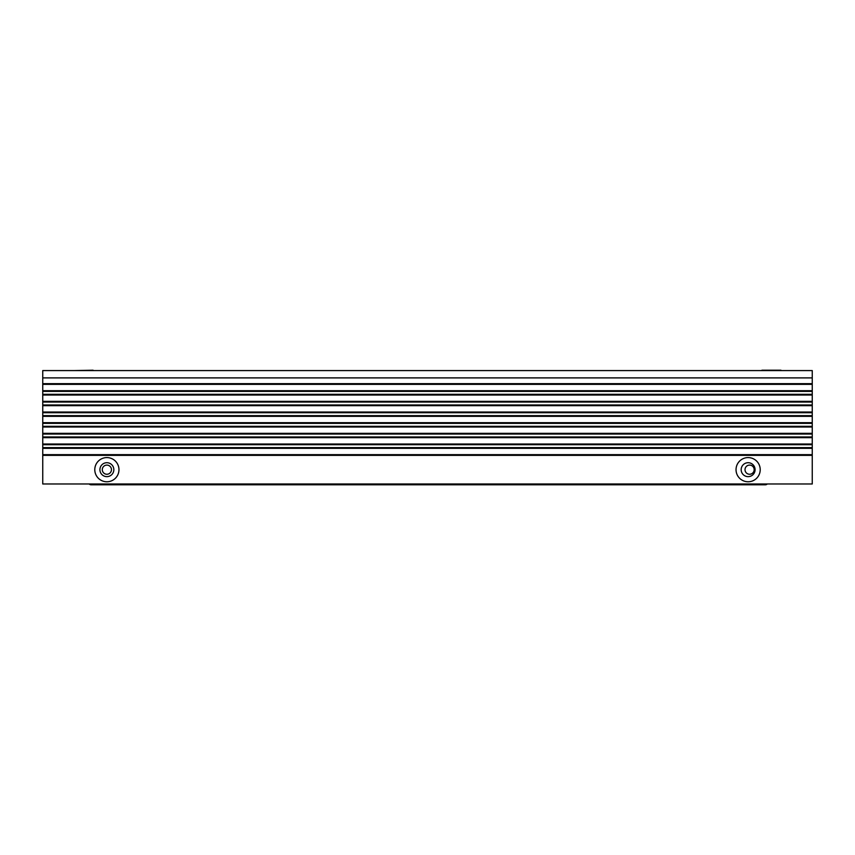 <?xml version="1.0" encoding="UTF-8"?>
<svg xmlns="http://www.w3.org/2000/svg" width="855" height="855" viewBox="0 0 855 855"><rect width="100%" height="100%" fill="white"/><g stroke="black" fill="none" stroke-linecap="round" stroke-linejoin="round"><path stroke-width="1.28" d="M736.037 469.673A12.088 12.088 0 0 0 748.125 481.771A12.088 12.088 0 0 0 760.213 469.673A12.088 12.088 0 0 0 748.125 457.585A12.088 12.088 0 0 0 736.037 469.673M741.167 469.673A6.958 6.958 0 0 0 748.125 476.641A6.958 6.958 0 0 0 755.083 469.673A6.958 6.958 0 0 0 748.125 462.715A6.958 6.958 0 0 0 741.167 469.673M94.787 469.673A12.088 12.088 0 0 0 106.875 481.771A12.088 12.088 0 0 0 118.963 469.673A12.088 12.088 0 0 0 106.875 457.585A12.088 12.088 0 0 0 94.787 469.673M99.917 469.673A6.958 6.958 0 0 0 106.875 476.641A6.958 6.958 0 0 0 113.833 469.673A6.958 6.958 0 0 0 106.875 462.715A6.958 6.958 0 0 0 99.917 469.673M812.25 433.346L42.75 433.346L42.75 434.041L812.25 434.041L812.25 426.314L42.75 426.314L42.75 427.008L812.25 427.008M42.75 433.346L42.75 427.008M812.25 422.68L42.75 422.68L42.75 423.375L812.25 423.375L812.25 415.648L42.75 415.648L42.75 416.342L812.25 416.342M42.75 422.68L42.75 416.342M812.25 454.668L42.75 454.668L42.75 455.362L812.25 455.362L812.25 447.635L42.75 447.635L42.75 448.33L812.25 448.33M42.75 454.668L42.75 448.33M812.25 444.012L42.75 444.012L42.75 444.707L812.25 444.707L812.25 436.969L42.75 436.969L42.75 437.664L812.25 437.664M42.75 444.012L42.75 437.664M812.25 390.692L42.75 390.692L42.75 391.387L812.25 391.387L812.25 383.66L42.75 383.66L42.75 384.355L812.25 384.355M42.75 390.692L42.75 384.355M812.25 412.014L42.75 412.014L42.75 412.719L812.25 412.719L812.25 404.981L42.75 404.981L42.75 405.676L812.25 405.676M42.75 412.014L42.75 405.676M812.25 401.358L42.75 401.358L42.75 402.053L812.25 402.053L812.25 394.315L42.75 394.315L42.75 395.021L812.25 395.021M42.75 401.358L42.75 395.021M93.067 370.578L74.032 370.578L93.067 370.204M761.933 370.578L780.968 370.204L761.933 370.204M812.25 377.899L42.75 377.899L42.75 370.578L812.25 370.578L812.25 383.66M812.25 391.387L812.25 394.315M812.25 402.053L812.25 404.981M812.25 412.719L812.25 415.648M812.25 423.375L812.25 426.314M812.25 434.041L812.25 436.969M812.25 444.707L812.25 447.635M812.25 455.362L812.25 483.983L42.75 483.983L42.75 455.362M793.013 370.578L780.968 370.578M755.585 370.578L99.415 370.578M74.032 370.578L61.988 370.578M42.75 444.707L42.75 447.635M42.75 434.041L42.75 436.969M42.75 423.375L42.75 426.314M42.75 412.719L42.75 415.648M42.75 402.053L42.75 404.981M42.75 391.387L42.75 394.315M42.75 377.899L42.75 383.66M521.443 484.796L544.218 484.796M407.728 484.796L414.077 484.796M106.875 474.258A4.585 4.585 0 0 0 111.46 469.673A4.585 4.585 0 0 0 106.875 465.099A4.585 4.585 0 0 0 102.29 469.673A4.585 4.585 0 0 0 106.875 474.258M749.589 474.258A4.585 4.585 0 0 0 754.174 469.673A4.585 4.585 0 0 0 749.589 465.099A4.585 4.585 0 0 0 745.015 469.673A4.585 4.585 0 0 0 749.589 474.258M765.343 483.983L765.343 484.796A2.747 2.747 0 0 0 767.288 483.983M89.177 483.983A2.747 2.747 0 0 0 91.122 484.796L91.122 483.983M765.343 484.796L91.122 484.796"/></g></svg>
